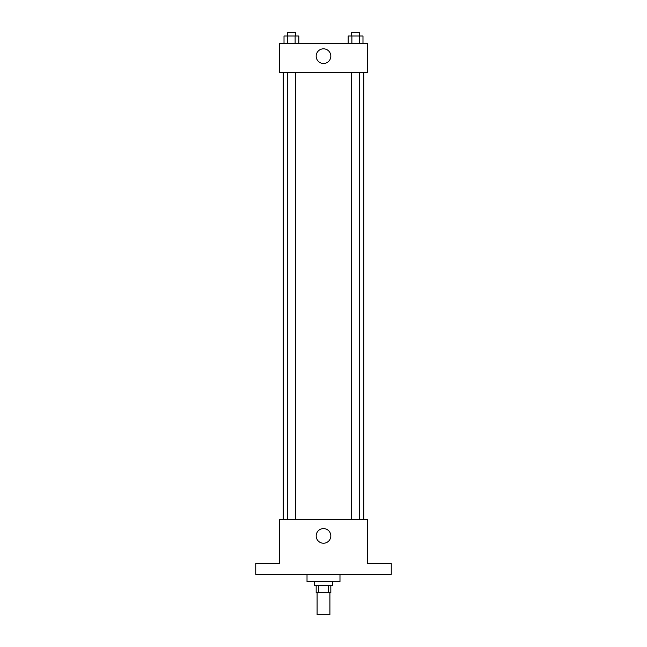 <?xml version="1.0" encoding="UTF-8"?>
<svg xmlns="http://www.w3.org/2000/svg" width="647" height="647" viewBox="0 0 647 647"><rect width="100%" height="100%" fill="white"/><g stroke="black" fill="none" stroke-linecap="round" stroke-linejoin="round"><path stroke-width="0.97" d="M317.095 592.676L317.095 614.65L329.905 614.65L329.905 592.676M328.199 585.349L328.199 592.676L316.173 592.676L316.173 585.349M328.199 592.676L330.827 592.676L330.827 585.349M332.655 581.693L332.655 585.349L314.345 585.349L314.345 581.693M318.801 585.349L318.801 592.676M307.018 574.366L307.018 581.693L339.982 581.693L339.982 574.366M391.249 574.366L255.751 574.366L255.751 563.375L279.553 563.375L279.553 519.428L367.447 519.428L367.447 563.375L391.249 563.375L391.249 574.366M330.827 535.91A7.327 7.327 0 0 1 319.836 542.251A7.327 7.327 0 0 1 319.836 529.569A7.327 7.327 0 0 1 330.827 535.91M363.784 72.634L363.784 519.428M351.467 519.428L351.467 72.634M295.533 72.634L295.533 519.428M367.447 72.634L279.553 72.634L279.553 43.333L367.447 43.333L367.447 72.634M330.827 56.152A7.327 7.327 0 0 1 319.836 62.5A7.327 7.327 0 0 1 319.836 49.811A7.327 7.327 0 0 1 330.827 56.152M362.983 43.333L362.983 36.014L348.183 36.014L348.183 43.333M359.279 36.014L359.279 43.333M351.879 36.014L351.879 43.333M351.467 36.014L351.467 32.35L359.7 32.35L359.7 36.014M298.817 43.333L298.817 36.014L284.017 36.014L284.017 43.333M295.121 36.014L295.121 43.333M287.721 36.014L287.721 43.333M287.3 36.014L287.3 32.35L295.533 32.35L295.533 36.014M283.216 72.634L283.216 519.428M359.7 519.428L359.7 72.634M287.3 72.634L287.3 519.428"/></g></svg>
